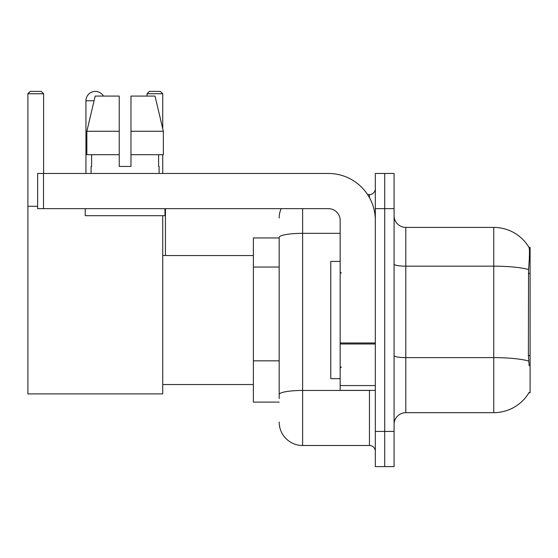 <?xml version="1.0" encoding="UTF-8"?>
<svg xmlns="http://www.w3.org/2000/svg" width="558" height="558" viewBox="0 0 558 558"><rect width="100%" height="100%" fill="white"/><g stroke="black" fill="none" stroke-linecap="round" stroke-linejoin="round"><path stroke-width="0.84" d="M528.949 392.734L529.151 392.386A41.041 41.041 0 0 1 493.753 412.669A41.041 41.041 0 0 0 528.949 392.734L530.1 392.734L530.1 247.34L529.033 247.487A41.041 41.041 0 0 0 493.753 227.406A41.041 41.041 0 0 1 528.949 247.34A41.041 41.041 0 0 0 493.753 227.406L405.812 227.406A11.725 11.725 0 0 1 394.087 215.681A11.725 11.725 0 0 0 405.812 227.406L405.812 412.669A11.725 11.725 0 0 0 394.087 424.394M279.174 237.959L253.381 237.959L253.381 402.116L279.174 402.116M384.706 431.432L384.706 466.607L394.087 466.607L394.087 431.432L384.706 431.432L384.706 466.607L375.325 466.607L375.325 431.432L384.706 431.432L384.706 208.65L384.706 431.432M375.325 431.432L375.325 173.468L384.706 173.468L384.706 208.65L384.706 173.468L394.087 173.468L394.087 431.432M529.151 365.769L528.398 355.579L528.565 269.521C529.584 256.764 529.737 249.426 529.033 247.487A41.041 41.041 0 0 0 493.753 227.406L493.753 266.166L405.812 266.166A11.725 2.037 0 0 1 394.087 264.129M528.691 361.012A41.041 7.128 180 0 0 493.753 357.622L493.753 412.669L405.812 412.669M279.174 398.6L279.174 237.408A23.45 4.073 180 0 1 302.624 233.335L340.15 233.335M302.624 208.65L302.624 445.5L369.459 445.5L369.459 390.391M367.596 194.575L369.459 194.575A5.866 5.866 0 0 0 375.325 188.716M375.325 451.366A5.866 5.866 0 0 0 369.459 445.5M279.174 218.025A23.45 23.45 0 0 1 281.134 208.65M302.624 445.5A23.45 23.45 0 0 1 279.174 422.05M130.97 166.437L119.238 166.437L130.97 166.437L119.238 166.437L130.97 166.437L130.97 96.081L155.019 96.081L163.348 131.263L163.348 154.712L130.97 154.712M162.741 93.737L147.033 93.737L149.377 91.393L160.397 91.393L162.741 93.737L162.741 128.682L163.348 131.263L130.97 131.263M340.15 261.409L330.768 261.409L330.768 378.666L340.15 378.666M85.939 173.468L85.939 100.775A9.381 9.381 0 0 1 103.446 96.081M162.741 215.681L162.741 393.906L27.9 393.906L27.9 93.737L30.244 91.393L41.264 91.393L43.615 93.737L27.9 93.737M43.615 173.468L43.615 93.737M27.9 206.3L37.63 206.3M162.741 154.712L162.741 173.468M147.033 93.737L147.033 96.081M165.44 255.55L165.44 208.65M375.325 390.391L340.15 390.391L340.15 342.975L375.325 342.975M375.325 220.375A46.9 46.9 0 0 0 328.425 173.468L43.496 173.468L43.496 208.65L328.425 208.65A11.725 11.725 0 0 1 340.15 220.375L340.15 342.975M43.496 208.65L37.63 208.65L37.63 173.468L43.496 173.468M119.238 131.263L119.238 154.712L119.238 131.263L86.86 131.263L95.188 96.081L119.238 96.081L119.238 166.437M91.1 166.437L91.61 166.437L91.1 166.437L91.1 173.468M159.107 166.437L158.598 166.437L159.107 166.437L159.107 173.468M158.598 154.712L158.598 166.437M91.61 166.437L91.61 154.712M85.234 208.65L85.234 215.681L164.973 215.681L164.973 208.65M119.238 154.712L86.86 154.712L86.86 131.263L95.188 96.081M163.348 131.263L155.019 96.081M530.1 273.504L528.398 273.504M530.1 355.579L528.398 355.579M279.174 267.031L253.381 267.031M279.174 360.831L253.381 360.831M528.565 269.521A41.041 7.128 180 0 0 493.753 266.166L493.753 357.622L405.812 357.622A11.725 2.037 -0 0 1 394.087 355.586M394.087 208.65L375.325 208.65M371.495 390.391A5.866 1.018 0 0 1 369.459 390.454L302.624 390.454A23.45 4.073 180 0 0 279.174 394.527M369.459 197.665L369.459 194.575M94.072 100.775L85.939 100.775M375.325 343.993L340.15 343.993M340.15 385.55L375.325 385.55M341.322 273.134L340.15 271.962M341.322 366.941L340.15 368.113M162.741 384.532L253.381 384.532M162.741 255.55L253.381 255.55"/></g></svg>

